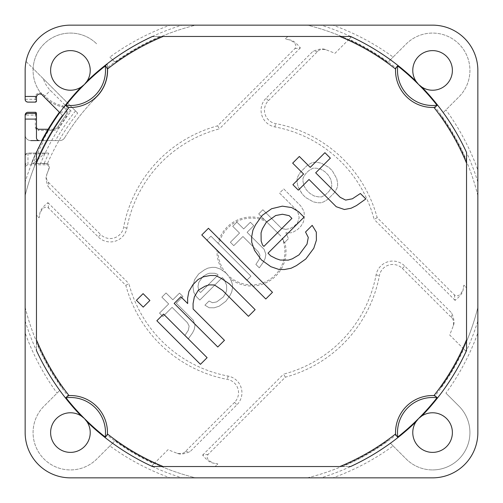 <?xml version="1.0" encoding="UTF-8"?>
<svg xmlns="http://www.w3.org/2000/svg" width="503" height="503" viewBox="0 0 503 503"><rect width="100%" height="100%" fill="white"/><g stroke="black" fill="none" stroke-linecap="round" stroke-linejoin="round"><path stroke-width="0.38" stroke-dasharray="2.52 1.89" d="M218.931 244.162L217.988 243.226A34.518 34.518 0 0 1 264.188 219.396L266.42 221.634A33.387 33.387 0 0 0 218.931 244.162L250.94 276.172L246.772 280.341L216.994 250.563A34.518 34.518 0 0 0 222.879 270.803L225.985 273.035A33.387 33.387 0 0 1 218.113 251.682M282.07 238.076L283.415 240.296L282.07 238.076A33.387 33.387 0 0 1 227.218 274.412L230.368 278.794A34.518 34.518 0 0 0 284.78 242.333L284.283 242.83L283.415 240.296L284.283 242.83L288.452 238.661L284.78 242.333M216.994 250.563L206.758 240.327L210.927 236.159L217.988 243.226M210.927 236.159L250.94 276.172L246.772 280.341L206.758 240.327L210.927 236.159M25.15 168.826L25.15 155.867A2.829 1.999 180 0 1 27.979 153.868L44.201 153.868L33.097 163.695L47.225 163.695C49.3 164.167 49.898 165.858 49.011 168.763A218.736 218.736 0 0 0 46.873 174.214L46.641 174.818L46.873 174.214C46.081 177.955 46.597 180.659 48.401 182.319L48.382 187.103C46.094 181.57 45.509 177.477 46.641 174.818A218.736 218.736 0 0 1 48.558 169.882C49.269 166.48 48.665 164.795 46.754 164.827L27.979 164.827C26.093 165.217 25.15 166.55 25.15 168.826L25.15 432.58A45.27 45.27 0 0 0 70.42 477.85L432.58 477.85A45.27 45.27 0 0 0 477.85 432.58L477.85 70.42A45.27 45.27 0 0 0 432.58 25.15L70.42 25.15A45.27 45.27 0 0 0 25.15 70.42L25.15 96.45M294.896 48.577L300.366 47.911C296.33 42.95 292.847 40.29 289.929 39.932L289.238 39.806C295.242 42.365 297.128 45.289 294.896 48.577L217.642 125.832A130.151 130.151 0 0 0 123.587 227.463A13.581 13.581 0 0 1 100.638 234.555L98.236 236.957L48.382 187.103M289.256 39.806A215.032 215.032 0 0 0 285.151 39.115L287.798 36.468L160.325 36.468A233.562 233.562 0 0 0 107.655 67.49A37.348 37.348 0 0 1 96.828 96.828A37.348 37.348 0 0 0 107.277 64.397A236.234 236.234 0 0 0 64.78 106.781L64.334 106.498A236.762 236.762 0 0 1 81.159 87.063C68.836 95.822 49.935 85.523 50.614 70.42A19.806 19.806 0 0 1 70.42 50.614A19.806 19.806 0 0 1 87.063 81.153A236.762 236.762 0 0 1 152.415 36.468L287.798 36.468L285.151 39.115A215.032 215.032 0 0 1 289.929 39.932M454.423 294.896L455.089 300.366C460.05 296.33 462.71 292.847 463.068 289.929L463.194 289.238C460.635 295.242 457.711 297.128 454.423 294.896L377.168 217.642A130.151 130.151 0 0 0 275.537 123.587A13.581 13.581 0 0 1 268.445 100.638L266.043 98.236L312.935 51.344C318.506 49.005 322.612 48.395 325.252 49.514A215.032 215.032 0 0 1 334.96 53.324L351.031 37.253A236.234 236.234 0 0 0 349.315 36.468L350.585 36.468A236.762 236.762 0 0 1 415.937 81.159C407.179 68.836 417.477 49.935 432.58 50.614A19.806 19.806 0 0 1 452.386 70.42A19.806 19.806 0 0 1 421.847 87.063A236.762 236.762 0 0 1 466.533 152.415L466.533 287.798L463.885 285.151A215.032 215.032 0 0 1 463.068 289.929M208.104 454.423L202.634 455.089C206.67 460.05 210.153 462.71 213.071 463.068L213.762 463.194C207.758 460.635 205.872 457.711 208.104 454.423L285.358 377.168A130.151 130.151 0 0 0 379.413 275.537A13.581 13.581 0 0 1 402.362 268.445L404.764 266.043L451.656 312.935C453.995 318.506 454.605 322.612 453.486 325.252A215.032 215.032 0 0 1 449.676 334.96L465.747 351.031A236.234 236.234 0 0 0 466.533 349.315L466.533 350.585A236.762 236.762 0 0 1 421.841 415.937C434.164 407.179 453.065 417.477 452.386 432.58A19.806 19.806 0 0 1 432.58 452.386A19.806 19.806 0 0 1 415.937 421.847A236.762 236.762 0 0 1 350.585 466.533L215.202 466.533L217.849 463.885A215.032 215.032 0 0 1 213.071 463.068M48.577 208.104L47.911 202.634C42.95 206.67 40.29 210.153 39.932 213.071L39.806 213.762C42.365 207.758 45.289 205.872 48.577 208.104L125.832 285.358A130.151 130.151 0 0 0 227.463 379.413A13.581 13.581 0 0 1 234.555 402.362L236.957 404.764L190.065 451.656C184.494 453.995 180.388 454.605 177.748 453.486A215.032 215.032 0 0 1 168.04 449.676L151.969 465.747A236.234 236.234 0 0 0 153.685 466.533L152.415 466.533A236.762 236.762 0 0 1 87.063 421.841C95.822 434.164 85.523 453.065 70.42 452.386A19.806 19.806 0 0 1 50.614 432.58A19.806 19.806 0 0 1 81.153 415.937A236.762 236.762 0 0 1 36.468 350.585L36.468 215.202L39.115 217.849A215.032 215.032 0 0 1 39.932 213.071M334.3 192.812L327.629 199.484L323.448 201.967L320.927 202.778L317.556 202.747L313.338 201.86L305.711 197.566L302.303 194.158L299.731 189.92L298.009 186.531L297.122 182.312L297.091 178.942L297.908 176.427L300.385 172.24L307.056 165.569L311.244 163.085L313.759 162.268L317.129 162.306L321.354 163.192L328.981 167.486L332.382 170.888L336.677 178.515L337.563 182.74L337.601 186.11L336.784 188.625L334.3 192.812L327.629 199.484L323.448 201.967L320.927 202.778L317.556 202.747L313.338 201.86L305.711 197.566L302.303 194.158L298.009 186.531L297.122 182.312L297.091 178.942L297.908 176.427L300.385 172.24L307.056 165.569L311.244 163.085L313.759 162.268L317.129 162.306L321.354 163.192L328.981 167.486L332.382 170.888L336.677 178.515L337.563 182.74L337.601 186.11L336.784 188.625L334.3 192.812M285.823 229.368L290.03 228.569L294.217 226.086L297.55 222.754L299.184 217.717L298.298 213.492L296.575 210.103L279.549 193.077L283.717 188.908L300.744 205.941L303.315 210.179L304.183 212.712L304.24 217.768L303.441 221.974L300.957 226.155L297.619 229.494L293.438 231.977L290.916 232.788L285.861 232.738L288.452 238.661L285.861 232.738L290.916 232.788L293.438 231.977L297.619 229.494L300.957 226.155L303.441 221.974L304.24 217.768L304.183 212.712L303.315 210.179L300.744 205.941L283.717 188.908L279.549 193.077L296.575 210.103L298.298 213.492L299.184 217.717L297.55 222.754L294.217 226.086L290.03 228.569L285.823 229.368L281.605 228.481L285.823 229.368M230.368 278.794L232.493 284.402L232.531 287.773L231.732 291.979L230.078 295.33L225.929 301.184L219.245 306.164L214.209 307.798L209.154 307.748L204.916 305.17L209.078 301.008L212.467 302.724L216.674 301.926L223.357 296.946L225.841 292.759L226.658 290.237L226.601 285.182L224.017 279.259L222.313 277.555L199.804 300.065L196.396 296.657L193.825 292.419L192.926 286.515L194.535 279.794L198.685 273.94L204.539 269.79L207.89 268.137L212.096 267.338L215.466 267.376L220.54 269.118L222.879 270.803M264.188 219.396L258.705 213.92L262.874 209.751L281.605 228.481L262.874 209.751L258.705 213.92L280.844 236.052L266.42 221.634M185.01 335.287L188.329 330.27L189.128 326.063L187.405 322.681L172.083 307.352L162.915 316.525L159.508 313.118L168.675 303.95L161.865 297.141L166.034 292.972L172.843 299.782L179.514 293.111L182.922 296.519L176.251 303.19L193.278 320.216L195.013 325.284L194.221 329.49L192.567 332.841L188.418 338.695L185.01 335.287L188.329 330.27L189.128 326.063L187.405 322.681L172.083 307.352L162.915 316.525L159.508 313.118L168.675 303.95L161.865 297.141L166.034 292.972L172.843 299.782L179.514 293.111L182.922 296.519L176.251 303.19L193.278 320.216L195.013 325.284L194.221 329.49L192.567 332.841L188.418 338.695L185.01 335.287M329.226 191.077L331.71 186.89L331.678 183.52L330.785 179.301L328.214 175.057L324.812 171.655L320.574 169.083L316.349 168.197L312.979 168.159L308.798 170.643L305.459 173.975L302.976 178.163L303.013 181.533L303.9 185.752L306.472 189.996L309.879 193.397L314.117 195.969L318.336 196.855L321.706 196.893L325.894 194.41L329.226 191.077L331.71 186.89L331.678 183.52L330.785 179.301L328.214 175.057L324.812 171.655L320.574 169.083L316.349 168.197L312.979 168.159L308.798 170.643L305.459 173.975L302.976 178.163L303.013 181.533L303.9 185.752L306.472 189.996L309.879 193.397L314.117 195.969L318.336 196.855L321.706 196.893L325.894 194.41L329.226 191.077M217.221 274.135L214.687 273.267L209.632 273.211L207.11 274.028L202.929 276.512L198.773 282.365L197.981 286.565L198.867 290.791L200.565 292.495L218.076 274.984L217.221 274.135L214.687 273.267L209.632 273.211L207.11 274.028L202.929 276.512L198.773 282.365L197.981 286.565L198.867 290.791L200.565 292.495L218.076 274.984L217.221 274.135M46.754 164.827L47.225 163.695M48.049 130.396L38.731 130.403L38.731 129.271L48.59 129.271L48.049 129.271L48.049 130.396L48.646 130.434L48.59 129.271L53.192 129.271L53.192 130.403L48.646 130.434A236.234 236.234 0 0 0 42.918 140.589L59.756 140.589A5.659 5.659 0 0 0 64.591 137.872A5.659 5.659 0 0 1 59.756 140.589L43.874 140.589A235.391 235.391 0 0 0 33.097 163.695M48.401 182.319L100.638 234.555M64.591 137.872A218.736 218.736 0 0 1 96.828 96.828A218.736 218.736 0 0 0 64.591 137.872M402.362 268.445L451.694 317.777C453.499 319.43 454.02 322.121 453.266 325.862A215.032 215.032 0 0 1 449.676 334.96L463.728 349.019A233.562 233.562 0 0 1 435.284 395.635L437 397.772A35.084 35.084 0 0 0 397.772 437A236.234 236.234 0 0 0 418.546 418.546L421.841 415.937M435.284 395.635A37.046 37.046 0 0 0 395.635 435.284A233.562 233.562 0 0 1 342.675 466.533L215.202 466.533L217.849 463.885A215.032 215.032 0 0 1 213.744 463.194M268.445 100.638L317.777 51.306C319.43 49.501 322.121 48.98 325.862 49.734A215.032 215.032 0 0 1 334.96 53.324L349.019 39.272A233.562 233.562 0 0 1 395.635 67.716A37.046 37.046 0 0 0 435.284 107.365A233.562 233.562 0 0 1 466.533 160.325L466.533 287.798L463.885 285.151A215.032 215.032 0 0 1 463.194 289.256M234.555 402.362L185.223 451.694C183.57 453.499 180.879 454.02 177.138 453.266A215.032 215.032 0 0 1 168.04 449.676L153.981 463.728A233.562 233.562 0 0 1 107.365 435.284L105.228 437A35.084 35.084 0 0 0 66 397.772A236.234 236.234 0 0 0 84.454 418.546L87.063 421.841M107.365 435.284A37.046 37.046 0 0 0 67.716 395.635A233.562 233.562 0 0 1 36.468 342.675L36.468 215.202L39.115 217.849A215.032 215.032 0 0 1 39.806 213.762M225.985 273.035L227.218 274.412M255.87 264.433L259.183 259.416L259.982 255.21L258.265 251.821L242.943 236.498L233.769 245.665L230.368 242.264L239.535 233.09L232.726 226.281L236.894 222.112L243.704 228.922L250.368 222.257L253.776 225.658L247.105 232.329L264.138 249.356L265.873 254.43L265.075 258.63L263.427 261.988L259.278 267.835L255.87 264.433L259.183 259.416L259.982 255.21L258.265 251.821L242.943 236.498L233.769 245.665L230.368 242.264L239.535 233.09L232.726 226.281L236.894 222.112L243.704 228.922L250.368 222.257L253.776 225.658L247.105 232.329L264.138 249.356L265.873 254.43L265.075 258.63L263.427 261.988L259.278 267.835L255.87 264.433M42.918 140.589L42.321 140.589A236.762 236.762 0 0 1 48.055 130.396M30.809 140.589A5.659 5.659 0 0 1 25.15 134.93A5.659 5.659 0 0 0 30.809 140.589L42.321 140.589M59.775 112.59L62.366 115.187A233.141 233.141 0 0 0 25.15 195.642L25.15 182.061A236.762 236.762 0 0 1 59.769 112.59L59.398 112.219A237.284 237.284 0 0 0 41.736 140.589L43.874 140.589M49.011 168.763L48.558 169.882M217.642 125.832L219.396 128.875A126.756 126.756 0 0 0 126.926 228.085A16.976 16.976 0 0 1 98.236 236.957M325.862 49.734L325.252 49.514L325.862 49.734M125.832 285.358L128.875 283.604A126.756 126.756 0 0 0 228.085 376.074A16.976 16.976 0 0 1 236.957 404.764M185.223 451.694L190.065 451.656M177.138 453.266L177.748 453.486L177.138 453.266M453.266 325.862L453.486 325.252L453.266 325.862M377.168 217.642L374.125 219.396A126.756 126.756 0 0 0 274.915 126.926A16.976 16.976 0 0 1 266.043 98.236M317.777 51.306L312.935 51.344M466.533 153.685L466.533 160.325M395.635 67.716L397.772 66A35.084 35.084 0 0 0 437 105.228A236.234 236.234 0 0 0 397.772 66M421.847 87.063L418.553 84.447L415.937 81.159M349.019 39.272L351.031 37.253M435.284 107.365L437 105.228M25.32 100.242A2.829 2.829 0 0 1 25.15 99.28A2.829 2.829 0 0 0 27.979 102.109L35.336 102.109A1.132 1.132 0 0 0 36.468 100.977L36.468 97.368A3.395 3.395 0 0 1 42.409 95.124A3.395 3.395 0 0 0 36.468 97.368L36.468 96.45M66.402 116.369L65.484 115.703A230.311 230.311 0 0 0 57.946 126.681A230.311 230.311 0 0 1 65.484 115.703A5.659 5.659 0 0 0 64.095 107.68L64.78 106.781A6.791 6.791 0 0 1 66.402 116.369A229.179 229.179 0 0 0 58.895 127.29L57.946 126.681A5.659 5.659 0 0 1 53.192 129.271A5.659 5.659 0 0 0 57.946 126.681A230.311 230.311 0 0 1 65.484 115.703A5.659 5.659 0 0 0 62.165 106.843A37.348 37.348 0 0 1 70.42 33.072A37.348 37.348 0 0 1 96.828 44.013A37.348 37.348 0 0 0 33.123 68.546L43.403 78.833A28.294 28.294 0 0 0 50.413 90.427L71.112 111.119A228.576 228.576 0 0 0 40.573 163.431L47.533 163.431A222.163 222.163 0 0 1 77.695 113.118L43.403 78.833M77.695 113.118L26.043 61.467A45.27 45.27 0 0 1 70.42 25.15A45.27 45.27 0 0 0 25.15 70.42A45.27 45.27 0 0 1 26.043 61.467L33.123 68.546A37.348 37.348 0 0 0 44.013 96.828L62.366 115.181A233.141 233.141 0 0 0 25.15 195.642A233.134 233.134 0 0 1 62.372 115.187M44.201 153.868L45.477 153.038L48.797 153.27A225.25 225.25 0 0 0 44.182 163.431L31.4 163.431C38.687 145.248 48.074 128.221 59.568 112.358L71.112 111.119M75.5 110.93A225.25 225.25 0 0 0 55.449 140.589M44.182 163.431L47.533 163.431M36.468 119.085L36.468 127.008A2.264 2.264 0 0 0 38.731 129.271A2.264 2.264 0 0 1 36.468 127.008L36.468 113.427A1.132 1.132 0 0 0 35.336 112.295L35.336 115.124L25.15 115.124L25.15 134.93L25.15 119.085M57.946 126.681A5.659 5.659 0 0 1 53.192 129.271L48.118 129.271M36.468 97.368A3.395 3.395 0 0 1 42.409 95.124A37.348 37.348 0 0 0 62.165 106.843A5.659 5.659 0 0 1 63.762 107.472L64.095 107.68L63.768 107.472L64.334 106.498A6.791 6.791 0 0 0 62.416 105.743A36.216 36.216 0 0 1 43.258 94.375A4.527 4.527 0 0 0 35.336 97.368L36.468 97.368L36.468 100.977A1.132 1.132 0 0 1 36.417 101.304M26.125 101.417A2.829 2.829 0 0 1 25.691 100.946M36.468 113.427A1.132 1.132 0 0 0 35.336 112.295L26.98 112.477M26.294 112.854L25.276 114.3M87.063 81.153L84.447 84.447L81.159 87.063M153.685 36.468L160.325 36.468M107.655 67.49L107.277 64.397M36.468 153.654L36.468 154.119M415.937 421.847L418.553 418.553A236.234 236.234 0 0 0 437 397.772M463.728 349.019L465.747 351.031M349.315 466.533L342.675 466.533M395.635 435.284L397.772 437M36.468 349.346L36.468 348.881M81.153 415.937L84.447 418.553A236.234 236.234 0 0 0 105.228 437M153.981 463.728L151.969 465.747M36.468 349.315L36.468 342.675M67.716 395.635L66 397.772M207.11 357.671L163.525 314.079L156.854 320.751L200.446 364.335L207.11 357.671M149.9 300.461L143.091 293.645L136.42 300.316L143.229 307.126L149.9 300.461M224.451 340.33L193.121 308.999L193.064 303.611L194.34 296.883L198.314 290.187L205.01 286.213L209.041 284.905L214.435 284.962L222.578 290.438L248.457 316.324L255.128 309.653L229.249 283.774L221.1 278.297L215.68 275.543L210.292 275.487L203.564 276.763L198.201 279.404L192.869 284.736L188.895 291.432L187.619 298.16L187.676 303.554L180.86 296.739L174.195 303.41L217.78 347.001L224.451 340.33M272.469 292.312L208.443 228.293L201.778 234.964L265.798 298.983L272.469 292.312M261.34 259.85L270.847 266.691L278.964 269.47L284.358 269.526L291.086 268.25L296.449 265.609L305.811 258.97L313.784 248.268L316.4 240.214L316.312 232.122L312.2 225.344L305.528 232.009L308.282 237.429L307.006 244.156L299.027 254.851L292.331 258.825L288.301 260.133L280.215 260.045L276.153 258.655L270.733 255.901L268.011 253.179L304.026 217.17L298.575 211.719L291.79 207.607L282.34 206.155L271.589 208.739L262.22 215.378L255.581 224.747L252.94 230.11L251.663 236.831L251.72 242.226L254.505 250.343L261.34 259.85M262.535 245.036L261.145 240.975L261.057 232.889L262.365 228.859L266.339 222.163L275.701 215.523L282.428 214.247L289.181 215.661L291.903 218.39L263.899 246.395L262.535 245.036M360.381 193.498L352.351 198.804L345.624 200.087L340.204 197.333L315.689 172.812L330.358 158.143L324.913 152.692L310.238 167.367L299.342 156.464L292.671 163.135L303.567 174.032L292.897 184.702L298.348 190.153L309.018 179.483L336.262 206.727L344.379 209.506L351.1 208.229L356.47 205.589L365.832 198.949L360.381 193.498M35.336 97.368L35.336 102.109L26.98 101.927M26.301 101.556L25.672 100.921M25.603 100.82L25.15 99.28L25.15 70.42M432.58 25.15L320.939 25.15A236.762 236.762 0 0 1 390.41 59.769L406.173 44.013A37.348 37.348 0 0 1 469.928 70.42A37.348 37.348 0 0 1 458.988 96.828L443.225 112.59A236.762 236.762 0 0 1 477.85 182.061L477.85 70.42A45.27 45.27 0 0 0 432.58 25.15A45.27 45.27 0 0 1 477.85 70.42L477.85 70.42M70.42 25.15L195.642 25.15A233.141 233.141 0 0 0 115.181 62.366L112.59 59.775A236.762 236.762 0 0 1 182.061 25.15M195.384 25.15L194.598 25.15M193.297 25.15L170.064 25.15A240.553 240.553 0 0 0 109.874 57.059L112.59 59.775M307.616 25.15L308.402 25.15M309.71 25.15L332.936 25.15A240.553 240.553 0 0 1 393.126 57.059L406.173 44.013A37.348 37.348 0 0 1 469.928 70.42A37.348 37.348 0 0 1 458.988 96.828L443.225 112.59M390.41 59.775L387.813 62.366A233.141 233.141 0 0 0 307.358 25.15L320.939 25.15M477.85 186.72L477.85 170.064A240.553 240.553 0 0 0 445.941 109.874M387.819 62.366A233.141 233.141 0 0 0 307.358 25.15A233.134 233.134 0 0 1 387.813 62.372L393.126 57.059M477.85 308.163L477.85 311.137M477.85 316.28L477.85 332.936A240.553 240.553 0 0 1 445.941 393.126L458.988 406.173A37.348 37.348 0 0 1 432.58 469.928A37.348 37.348 0 0 0 458.988 406.173L445.941 393.126M440.634 387.819A233.141 233.141 0 0 0 477.85 307.358A233.134 233.134 0 0 1 440.628 387.813A233.141 233.141 0 0 0 477.85 307.358L477.85 320.939A236.762 236.762 0 0 1 443.231 390.41M477.85 432.58A45.27 45.27 0 0 1 432.58 477.85A45.27 45.27 0 0 0 477.85 432.58L477.85 320.939M477.85 195.642A233.141 233.141 0 0 0 440.634 115.181A233.134 233.134 0 0 1 477.844 195.642L477.85 182.061M477.85 191.863L477.85 194.837M309.703 477.85L332.936 477.85A240.553 240.553 0 0 0 393.126 445.941L406.173 458.988A37.348 37.348 0 0 0 432.58 469.928A37.348 37.348 0 0 1 406.173 458.988L390.41 443.231A236.762 236.762 0 0 1 320.939 477.85L432.58 477.85M393.126 445.941L390.41 443.231M307.616 477.85L308.402 477.85M307.358 477.85A233.141 233.141 0 0 0 387.819 440.634A233.134 233.134 0 0 1 307.358 477.844L320.939 477.85M70.42 477.85L182.061 477.85A236.762 236.762 0 0 1 112.59 443.231L96.828 458.988A37.348 37.348 0 0 1 33.072 432.58A37.348 37.348 0 0 1 44.013 406.173L59.775 390.41A236.762 236.762 0 0 1 25.15 320.939L25.15 432.58A45.27 45.27 0 0 0 70.42 477.85A45.27 45.27 0 0 1 25.15 432.58L25.15 432.58M195.384 477.85L194.598 477.85M193.29 477.85L170.064 477.85A240.553 240.553 0 0 1 109.874 445.941L96.828 458.988A37.348 37.348 0 0 1 33.072 432.58A37.348 37.348 0 0 1 44.013 406.173L59.775 390.41M112.59 443.225L115.187 440.634A233.141 233.141 0 0 0 195.642 477.85L182.061 477.85M25.15 316.28L25.15 332.936A240.553 240.553 0 0 0 57.059 393.126M115.181 440.634A233.141 233.141 0 0 0 195.642 477.85A233.134 233.134 0 0 1 115.187 440.628L109.874 445.941M48.797 153.27A5.659 5.659 0 0 0 47.194 153.038L27.979 153.038A2.829 2.829 0 0 0 25.15 155.867A2.829 2.829 0 0 1 27.979 153.038A2.829 2.829 0 0 0 25.15 155.867L25.15 185.217M25.15 194.523L25.15 190.8M25.15 182.061L25.15 116.256A2.829 2.829 0 0 1 27.979 113.427L35.336 113.427A1.132 1.132 0 0 1 36.468 114.558L36.468 137.759A2.829 2.829 0 0 0 39.297 140.589L41.736 140.589M25.15 307.358A233.141 233.141 0 0 0 62.366 387.819A233.134 233.134 0 0 1 25.156 307.358L25.15 320.939M25.15 311.137L25.15 308.163M26.062 163.431A242.031 242.031 0 0 0 25.15 165.801M31.4 163.431L40.573 163.431M45.477 153.038L27.979 153.038L27.979 164.827M35.336 102.109A1.132 1.132 0 0 0 36.468 100.977M109.874 57.059L115.181 62.366A233.134 233.134 0 0 1 195.642 25.156M451.694 317.777L451.656 312.935M285.358 377.168L283.604 374.125A126.756 126.756 0 0 0 376.074 274.915A16.976 16.976 0 0 1 404.764 266.043M226.482 273.387L230.758 279.328L232.493 284.402L232.531 287.773L231.732 291.979L230.078 295.33L225.929 301.184L219.245 306.164L214.209 307.798L209.154 307.748L204.916 305.17L209.078 301.008L212.467 302.724L216.674 301.926L223.357 296.946L225.841 292.759L226.658 290.237L226.601 285.182L224.017 279.259L222.313 277.555L199.804 300.065L196.396 296.657L193.825 292.419L192.926 286.515L194.535 279.794L198.685 273.94L204.539 269.79L207.89 268.137L212.096 267.338L215.466 267.376L220.54 269.118L226.482 273.387M300.366 47.911L219.396 128.875M36.468 99.28L25.15 99.28M455.089 300.366L374.125 219.396M202.634 455.089L283.604 374.125M47.911 202.634L128.875 283.604M126.926 228.085L123.587 227.463M228.085 376.074L227.463 379.413M274.915 126.926L275.537 123.587M33.123 68.546A37.348 37.348 0 0 0 44.013 96.828L50.413 90.427M36.468 115.124L35.336 115.124L35.336 127.008A3.395 3.395 0 0 0 38.731 130.403M36.468 127.008L35.336 127.008M58.895 127.29A6.791 6.791 0 0 1 53.192 130.403M62.416 105.743L62.165 106.843A5.659 5.659 0 0 1 63.762 107.472M43.258 94.375L42.409 95.124M31.526 163.431A236.951 236.951 0 0 1 59.637 112.452M376.074 274.915L379.413 275.537"/><path stroke-width="0.75" d="M30.809 140.589L39.297 140.589A2.829 2.829 0 0 1 36.468 137.759L36.468 113.427A1.132 1.132 0 0 0 35.336 112.295L27.979 112.295A2.829 2.829 0 0 0 25.15 115.124L25.15 432.58A45.27 45.27 0 0 0 70.42 477.85L170.064 477.85M421.841 87.063A19.806 19.806 0 0 0 452.386 70.42A19.806 19.806 0 0 0 415.189 60.945A19.806 19.806 0 0 0 415.937 81.159L418.559 84.441L421.841 87.063A236.762 236.762 0 0 1 466.533 152.415L466.533 163.148A232.474 232.474 0 0 0 433.957 107.441A37.046 37.046 0 0 1 395.559 69.043A232.474 232.474 0 0 0 339.852 36.468L163.148 36.468A232.474 232.474 0 0 0 107.441 69.043A37.046 37.046 0 0 1 69.043 107.441A232.474 232.474 0 0 0 36.468 163.148L36.468 152.415A236.762 236.762 0 0 1 81.159 87.063L84.441 84.441L87.063 81.159A19.806 19.806 0 0 0 70.42 50.614A19.806 19.806 0 0 0 60.945 87.811A19.806 19.806 0 0 0 81.159 87.063M36.417 101.304A1.132 1.132 0 0 1 35.336 102.109L27.979 102.109C26.087 101.864 25.144 100.921 25.15 99.28L25.15 70.42L25.15 96.45L36.468 96.45L36.468 97.368A3.395 3.395 0 0 1 42.409 95.124A37.348 37.348 0 0 0 44.013 96.828L59.398 112.219A237.284 237.284 0 0 0 41.736 140.589M25.15 70.42A45.27 45.27 0 0 1 70.42 25.15L432.58 25.15A45.27 45.27 0 0 1 477.85 70.42L477.85 432.58A45.27 45.27 0 0 1 432.58 477.85L70.42 477.85M415.937 81.159A236.762 236.762 0 0 0 350.585 36.468L163.148 36.468M87.063 81.159A236.762 236.762 0 0 1 152.415 36.468L153.654 36.468M36.468 153.654L36.468 339.852A232.474 232.474 0 0 0 69.043 395.559A37.046 37.046 0 0 1 107.441 433.957A232.474 232.474 0 0 0 163.148 466.533L339.852 466.533A232.474 232.474 0 0 0 395.559 433.957A37.046 37.046 0 0 1 433.957 395.559A232.474 232.474 0 0 0 466.533 339.852L466.533 163.148M81.159 415.937A19.806 19.806 0 0 0 50.614 432.58A19.806 19.806 0 0 0 87.811 442.055A19.806 19.806 0 0 0 87.063 421.841L84.441 418.559L81.159 415.937A236.762 236.762 0 0 1 36.468 350.585L36.468 349.346M87.063 421.841A236.762 236.762 0 0 0 152.415 466.533L339.852 466.533M415.937 421.841A19.806 19.806 0 0 0 432.58 452.386A19.806 19.806 0 0 0 442.055 415.189A19.806 19.806 0 0 0 421.841 415.937L418.559 418.559L415.937 421.841A236.762 236.762 0 0 1 350.585 466.533L349.346 466.533M421.841 415.937A236.762 236.762 0 0 0 466.533 350.585L466.533 153.654M36.468 127.008A2.264 2.264 0 0 0 38.731 129.271L48.118 129.271M36.468 100.977L36.468 97.368L36.468 100.977L35.336 102.109L27.979 102.109A2.829 2.829 0 0 1 26.125 101.417M25.691 100.946A2.829 2.829 0 0 1 25.32 100.242M26.98 112.477L26.294 112.854M25.276 114.3L25.15 115.124M105.221 65.987A35.084 35.084 0 0 1 65.987 105.221A236.247 236.247 0 0 1 105.221 65.987C105.605 65.824 106.34 66.842 107.441 69.043M65.987 105.221C65.824 105.599 66.842 106.34 69.043 107.441M36.468 339.852L36.468 163.148M207.11 357.671L163.525 314.079L156.854 320.751L200.446 364.335L207.11 357.671M149.9 300.461L143.091 293.645L136.42 300.316L143.229 307.126L149.9 300.461M224.451 340.33L193.121 308.999L193.064 303.611L194.34 296.883L198.314 290.187L205.01 286.213L209.041 284.905L214.435 284.962L222.578 290.438L248.457 316.324L255.128 309.653L229.249 283.774L221.1 278.297L215.68 275.543L210.292 275.487L203.564 276.763L198.201 279.404L192.869 284.736L188.895 291.432L187.619 298.16L187.676 303.554L180.86 296.739L174.195 303.41L217.78 347.001L224.451 340.33M272.469 292.312L208.443 228.293L201.778 234.964L265.798 298.983L272.469 292.312M261.34 259.85L270.847 266.691L278.964 269.47L284.358 269.526L291.086 268.25L296.449 265.609L305.811 258.97L313.784 248.268L316.4 240.214L316.312 232.122L312.2 225.344L305.528 232.009L308.282 237.429L307.006 244.156L299.027 254.851L292.331 258.825L288.301 260.133L280.215 260.045L276.153 258.655L270.733 255.901L268.011 253.179L304.026 217.17L298.575 211.719L291.79 207.607L282.34 206.155L271.589 208.739L262.22 215.378L255.581 224.747L252.94 230.11L251.663 236.831L251.72 242.226L254.505 250.343L261.34 259.85M360.381 193.498L352.351 198.804L345.624 200.087L340.204 197.333L315.689 172.812L330.358 158.143L324.913 152.692L310.238 167.367L299.342 156.464L292.671 163.135L303.567 174.032L292.897 184.702L298.348 190.153L309.018 179.483L336.262 206.727L344.379 209.506L351.1 208.229L356.47 205.589L365.832 198.949L360.381 193.498M262.535 245.036L261.145 240.975L261.057 232.889L262.365 228.859L266.339 222.163L275.701 215.523L282.428 214.247L289.181 215.661L291.903 218.39L263.899 246.395L262.535 245.036M437.013 105.221A35.084 35.084 0 0 1 397.779 65.987A236.247 236.247 0 0 1 437.013 105.221C437.176 105.599 436.158 106.34 433.957 107.441M349.346 36.468L339.852 36.468M397.779 65.987C397.395 65.824 396.66 66.842 395.559 69.043M466.533 349.346L466.533 339.852M397.779 437.013A35.084 35.084 0 0 1 437.013 397.779A236.247 236.247 0 0 1 397.779 437.013C397.395 437.176 396.66 436.158 395.559 433.957M437.013 397.779C437.176 397.401 436.158 396.66 433.957 395.559M153.654 466.533L163.148 466.533M65.987 397.779A35.084 35.084 0 0 1 105.221 437.013A236.247 236.247 0 0 1 65.987 397.779C65.824 397.401 66.842 396.66 69.043 395.559M105.221 437.013C105.605 437.176 106.34 436.158 107.441 433.957M26.98 101.927L26.301 101.556M194.598 25.15L193.297 25.15M170.064 25.15L70.42 25.15M432.58 25.15L332.936 25.15M308.402 25.15L309.71 25.15M477.85 170.064L477.85 70.42M477.85 432.58L477.85 332.936M477.85 307.358L477.85 308.163M477.85 311.137L477.85 316.28M477.85 186.72L477.85 191.863M477.85 194.837L477.85 195.642M332.936 477.85L432.58 477.85M308.402 477.85L309.703 477.85M194.598 477.85L193.29 477.85M25.15 332.936L25.15 432.58M25.15 195.642L25.15 194.523M25.15 190.8L25.15 185.217M25.15 116.256L25.15 119.085L36.468 119.085L36.468 114.558L35.336 113.427L27.979 113.427C26.087 113.672 25.144 114.615 25.15 116.256M25.15 316.28L25.15 311.137M25.15 308.163L25.15 307.358"/></g></svg>
